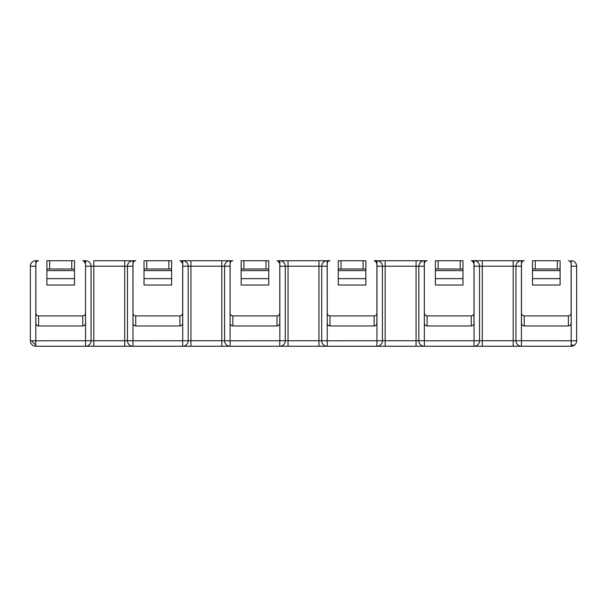 <?xml version="1.0" encoding="UTF-8"?>
<svg xmlns="http://www.w3.org/2000/svg" width="607" height="607" viewBox="0 0 607 607"><rect width="100%" height="100%" fill="white"/><g stroke="black" fill="none" stroke-linecap="round" stroke-linejoin="round"><path stroke-width="0.91" d="M30.35 266.2L35.813 266.2L35.813 346.263A5.463 5.463 0 0 1 30.35 340.8L30.35 266.2A5.463 5.463 0 0 1 35.813 260.737L35.866 323.114L35.866 263.491A2.762 2.762 0 0 1 38.628 260.737L35.813 260.737M571.187 344.662L571.187 266.2L576.65 266.2L576.65 340.8A5.463 5.463 0 0 1 571.187 346.263L571.187 344.662A5.463 3.156 45 0 0 575.049 344.662M521.466 263.491C521.838 261.609 522.756 260.684 524.228 260.737L513.188 260.737L521.413 260.737L521.466 323.114L521.466 263.491A2.762 2.762 0 0 1 524.228 260.737L521.413 260.737A5.463 5.463 0 0 0 515.95 266.2L515.95 340.747L482.292 340.747L482.292 266.2L521.413 266.2L521.413 340.747L576.65 340.8M571.134 260.737L571.187 260.737A5.463 5.463 0 0 1 576.65 266.2M471.252 260.737L482.292 260.737L471.252 260.737A2.762 2.762 0 0 1 474.014 263.491L472.185 260.896M424.346 263.491C424.718 261.609 425.636 260.684 427.108 260.737L416.068 260.737L424.293 260.737L424.346 323.114L424.346 263.491A2.762 2.762 0 0 1 427.108 260.737L424.293 260.737A5.463 5.463 0 0 0 418.83 266.2L418.83 340.747L385.172 340.747L385.172 266.2L424.293 266.2L424.346 340.8L479.53 340.747L479.53 266.2L482.292 266.2L482.292 260.737L513.188 260.737L513.188 346.263L521.466 346.263A5.516 5.516 0 0 1 515.95 340.747L521.413 340.747M374.132 260.737L385.172 260.737L374.132 260.737A2.762 2.762 0 0 1 376.894 263.491L375.065 260.896M327.226 263.491C327.598 261.609 328.516 260.684 329.988 260.737L318.948 260.737L327.173 260.737L327.226 323.114L327.226 263.491A2.762 2.762 0 0 1 329.988 260.737L327.173 260.737A5.463 5.463 0 0 0 321.71 266.2L321.71 340.747L288.052 340.747L288.052 266.2L327.173 266.2L327.226 340.8L382.41 340.747L382.41 266.2L385.172 266.2L385.172 260.737L416.068 260.737L416.068 346.263L424.346 346.263A5.516 5.516 0 0 1 418.83 340.747L424.293 340.747M277.012 260.737L288.052 260.737L277.012 260.737A2.762 2.762 0 0 1 279.774 263.491L277.945 260.896M230.106 263.491C230.478 261.609 231.396 260.684 232.868 260.737L221.828 260.737L230.053 260.737L230.106 323.114L230.106 263.491A2.762 2.762 0 0 1 232.868 260.737L230.053 260.737A5.463 5.463 0 0 0 224.59 266.2L224.59 340.747L190.932 340.747L190.932 266.2L230.053 266.2L230.106 340.8L285.29 340.747L285.29 266.2L288.052 266.2L288.052 260.737L318.948 260.737L318.948 346.263L327.226 346.263A5.516 5.516 0 0 1 321.71 340.747L327.173 340.747M179.892 260.737L190.932 260.737L179.892 260.737A2.762 2.762 0 0 1 182.654 263.491L180.825 260.896M132.986 263.491C133.358 261.609 134.276 260.684 135.748 260.737L124.708 260.737L132.933 260.737L132.986 323.114L132.986 263.491A2.762 2.762 0 0 1 135.748 260.737L132.933 260.737A5.463 5.463 0 0 0 127.47 266.2L127.47 340.747L93.812 340.747L93.812 266.2L132.933 266.2L132.986 340.8L188.17 340.747L188.17 266.2L190.932 266.2L190.932 260.737L221.828 260.737L221.828 346.263L230.106 346.263A5.516 5.516 0 0 1 224.59 340.747L230.053 340.747M35.813 344.662A5.463 3.156 45 0 1 31.951 340.8L91.05 340.747A5.516 5.516 0 0 1 85.534 346.263L93.812 346.263L93.812 340.747L91.05 340.747L91.05 266.2A5.463 5.463 0 0 0 85.587 260.737L82.772 260.737A2.762 2.762 0 0 1 85.534 263.491L83.705 260.896M35.866 263.491C36.238 261.609 37.156 260.684 38.628 260.737L35.866 260.737M85.587 260.737L85.587 266.2L93.812 266.2L93.812 260.737L124.708 260.737L124.708 346.263L132.986 346.263A5.516 5.516 0 0 1 127.47 340.747L132.933 340.747M557.34 260.737L560.094 260.737L560.094 285.017L532.506 285.017L532.506 260.737L557.34 260.737L557.34 269.015L535.26 269.015L535.26 260.737M571.134 263.491C570.762 261.609 569.844 260.691 568.372 260.737A2.762 2.762 0 0 1 571.134 263.491L571.134 313.06C570.959 314.783 570.034 315.731 568.372 315.913L524.228 315.913C522.566 315.731 521.641 314.783 521.466 313.06M474.067 340.747L474.067 260.737A5.463 5.463 0 0 1 479.53 266.2L474.014 266.2L474.014 323.114C473.839 324.836 472.914 325.792 471.252 325.967L471.252 315.913L427.108 315.913C425.446 315.731 424.521 314.783 424.346 313.06M460.22 260.737L462.974 260.737L462.974 285.017L435.386 285.017L435.386 260.737L460.22 260.737L460.22 269.015L438.14 269.015L438.14 260.737M471.252 315.913C472.914 315.731 473.839 314.783 474.014 313.06L474.014 263.491M376.947 340.747L376.947 260.737A5.463 5.463 0 0 1 382.41 266.2L376.894 266.2L376.894 323.114C376.719 324.836 375.794 325.792 374.132 325.967L374.132 315.913L329.988 315.913C328.326 315.731 327.401 314.783 327.226 313.06M363.1 260.737L365.854 260.737L365.854 285.017L338.266 285.017L338.266 260.737L363.1 260.737L363.1 269.015L341.02 269.015L341.02 260.737M374.132 315.913C375.794 315.731 376.719 314.783 376.894 313.06L376.894 263.491M279.827 340.747L279.827 260.737A5.463 5.463 0 0 1 285.29 266.2L279.774 266.2L279.774 323.114C279.599 324.836 278.674 325.792 277.012 325.967L277.012 315.913L232.868 315.913C231.206 315.731 230.281 314.783 230.106 313.06M265.98 260.737L268.734 260.737L268.734 285.017L241.146 285.017L241.146 260.737L265.98 260.737L265.98 269.015L243.9 269.015L243.9 260.737M277.012 315.913C278.674 315.731 279.599 314.783 279.774 313.06L279.774 263.491M182.707 340.747L182.707 260.737A5.463 5.463 0 0 1 188.17 266.2L182.654 266.2M168.86 260.737L171.614 260.737L171.614 285.017L144.026 285.017L144.026 260.737L168.86 260.737L168.86 269.015L146.78 269.015L146.78 260.737M132.986 313.06C133.161 314.783 134.086 315.731 135.748 315.913L179.892 315.913C181.554 315.731 182.479 314.783 182.654 313.06L182.654 263.491M71.74 260.737L74.494 260.737L74.494 285.017L46.906 285.017L46.906 260.737L71.74 260.737L71.74 269.015L49.66 269.015L49.66 260.737M85.534 263.491L85.534 313.06C85.359 314.783 84.434 315.731 82.772 315.913L38.628 315.913C36.966 315.731 36.041 314.783 35.866 313.06M571.134 313.06L571.187 260.737M521.466 323.114C521.641 324.836 522.566 325.792 524.228 325.967L568.372 325.967L568.372 315.913M474.014 313.06L474.014 323.114M427.108 315.913L427.108 325.967L471.252 325.967M376.894 313.06L376.894 323.114M329.988 315.913L329.988 325.967L374.132 325.967M279.774 313.06L279.774 323.114M232.868 315.913L232.868 325.967L277.012 325.967M182.654 313.06L182.654 323.114C182.479 324.836 181.554 325.792 179.892 325.967L179.892 315.913M135.748 315.913L135.748 325.967L179.892 325.967M85.534 313.06L85.587 340.747M38.628 315.913L38.628 325.967L82.772 325.967L82.772 315.913M571.134 323.114C570.959 324.836 570.034 325.792 568.372 325.967M427.108 325.967C425.446 325.792 424.521 324.836 424.346 323.114M329.988 325.967C328.326 325.792 327.401 324.836 327.226 323.114M232.868 325.967C231.206 325.792 230.281 324.836 230.106 323.114M135.748 325.967C134.086 325.792 133.161 324.836 132.986 323.114M38.628 325.967C36.966 325.792 36.041 324.836 35.866 323.114M85.534 323.114C85.359 324.836 84.434 325.792 82.772 325.967M532.506 269.015L535.26 269.015M560.094 269.015L557.34 269.015M521.466 340.8L521.466 346.263L474.014 346.263L482.292 346.263L482.292 340.747L479.53 340.747A5.516 5.516 0 0 1 474.014 346.263L35.813 346.263M435.386 269.015L438.14 269.015M462.974 269.015L460.22 269.015M382.41 340.747A5.516 5.516 0 0 1 376.894 346.263A5.516 5.516 0 0 0 382.41 340.747A5.516 5.516 0 0 1 376.894 346.263L385.172 346.263L385.172 340.747L382.41 340.747M338.266 269.015L341.02 269.015M365.854 269.015L363.1 269.015M285.29 340.747A5.516 5.516 0 0 1 279.774 346.263L288.052 346.263L288.052 340.747L285.29 340.747M241.146 269.015L243.9 269.015M268.734 269.015L265.98 269.015M188.17 340.747A5.516 5.516 0 0 1 182.654 346.263L190.932 346.263L190.932 340.747L188.17 340.747M144.026 269.015L146.78 269.015M171.614 269.015L168.86 269.015M46.906 269.015L49.66 269.015M74.494 269.015L71.74 269.015M85.534 346.263A5.516 5.516 0 0 0 91.05 340.747A5.516 5.516 0 0 1 85.534 346.263L85.534 340.8M132.986 340.8L132.986 346.263A5.516 5.516 0 0 1 127.47 340.747M521.466 346.263L571.187 346.263M560.094 278.643L532.506 278.643M524.228 315.913L524.228 325.967M462.974 278.643L435.386 278.643M365.854 278.643L338.266 278.643M268.734 278.643L241.146 278.643M171.614 278.643L144.026 278.643M74.494 278.643L46.906 278.643M560.094 270.608L532.506 270.608M462.974 270.608L435.386 270.608M365.854 270.608L338.266 270.608M268.734 270.608L241.146 270.608M171.614 270.608L144.026 270.608M74.494 270.608L46.906 270.608M31.951 340.8L30.35 340.8M474.014 340.8L474.014 346.263M424.346 340.8L424.346 346.263M376.894 340.8L376.894 346.263M327.226 340.8L327.226 346.263M279.774 340.8L279.774 346.263M230.106 340.8L230.106 346.263M182.654 340.8L182.654 346.263"/></g></svg>
